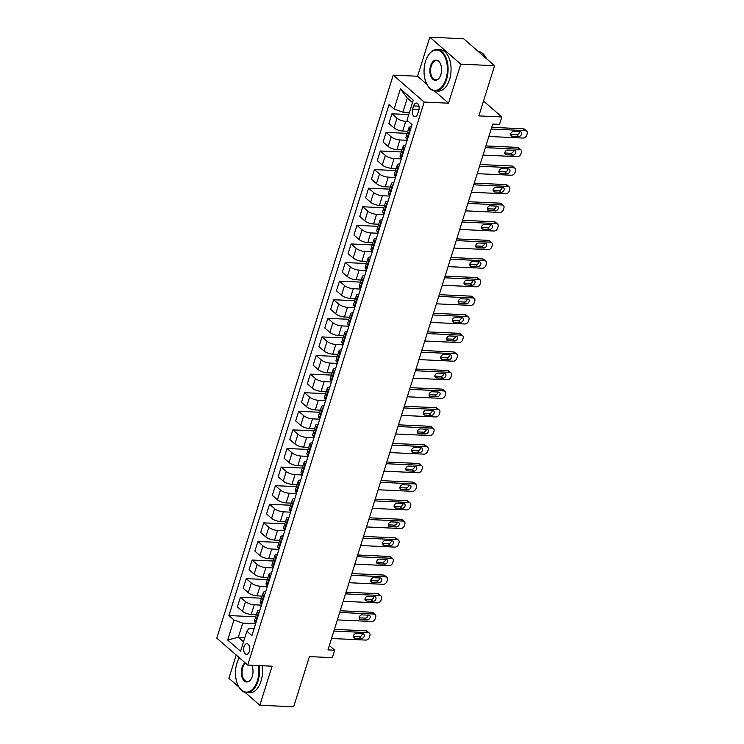 <?xml version="1.0" encoding="UTF-8"?>
<svg xmlns="http://www.w3.org/2000/svg" width="744" height="744" viewBox="0 0 744 744"><rect width="100%" height="100%" fill="white"/><g stroke="black" fill="none" stroke-linecap="round" stroke-linejoin="round"><path stroke-width="1.12" d="M249.379 651.353A5.301 3.06 -87.4 0 0 246.943 643.727A5.301 3.06 -87.4 0 0 244.023 646.694A5.301 3.06 -87.4 0 0 246.459 654.32A5.301 3.06 -87.4 0 0 249.379 651.353M236.192 655.027L228.901 678.296L238.945 687.047M393.223 75.125L216.792 638.129L247.733 665.071L424.173 102.068L393.223 75.125L417.579 76.251L427.01 84.453M434.347 90.852L448.52 103.184L460.759 64.142L429.809 37.2L417.579 76.251M429.809 37.2L463.633 38.762L494.574 65.705L478.848 115.906L501.837 116.966L483.507 101.007M245.064 692.366L259.851 705.238L293.666 706.8L309.402 656.599L332.391 657.659L334.726 650.219L329.332 645.532M460.759 64.142L494.574 65.705M501.837 116.966L499.512 124.397L492.742 124.09L327.964 649.912L334.726 650.219M413.599 105.918L412.576 109.191A5.134 2.967 -87.4 0 0 414.929 116.585A5.134 2.967 -87.4 0 0 417.756 113.711L418.779 110.438A5.134 2.967 -87.4 0 0 416.426 103.044A5.134 2.967 -87.4 0 0 413.599 105.918L418.984 106.169M412.511 102.598L407.284 98.05L402.857 112.177L394.106 109.015L389.038 104.616L228.92 615.558L255.676 616.795M394.106 109.015L400.393 88.936L413.273 100.152L406.987 120.23L412.046 124.639L251.918 635.581L246.859 631.182L240.572 651.26L227.692 640.045L233.979 619.966L228.92 615.558M448.52 103.184L424.173 102.068M259.851 705.238L272.09 666.196L247.733 665.071M246.859 631.182L248.924 628.513L254.067 628.754M244.86 637.562L238.312 637.255L243.53 641.802M409.414 112.484L402.857 112.177M408.428 121.495L405.74 121.365A6.631 2.251 -162.6 0 1 396.989 118.203L391.93 113.804L408.754 114.576M407.833 131.27L402.709 131.037A6.631 2.251 -162.6 0 1 393.957 127.875L388.898 123.467L391.93 113.804M407.135 140.291L399.919 139.965A6.631 2.251 -162.6 0 1 391.158 136.803L386.099 132.395L407.173 133.362M402.002 149.86L396.887 149.628A6.631 2.251 -162.6 0 1 388.126 146.466L383.067 142.058L386.099 132.395M401.314 158.891L394.088 158.556A6.631 2.251 -162.6 0 1 385.336 155.394L380.277 150.986L401.342 151.962M396.171 168.46L391.056 168.218A6.631 2.251 -162.6 0 1 382.304 165.056L377.245 160.657L380.277 150.986M395.483 177.481L388.266 177.146A6.631 2.251 -162.6 0 1 379.505 173.984L374.446 169.576L395.52 170.553M390.349 187.051L385.234 186.818A6.631 2.251 -162.6 0 1 376.473 183.656L371.414 179.248L374.446 169.576M389.661 196.072L382.435 195.737A6.631 2.251 -162.6 0 1 373.683 192.575L368.615 188.176L389.689 189.143M384.518 205.642L379.403 205.409A6.631 2.251 -162.6 0 1 370.652 202.247L365.592 197.839L368.615 188.176M383.83 214.663L376.613 214.337A6.631 2.251 -162.6 0 1 367.852 211.175L362.793 206.767L383.867 207.734M378.696 224.242L373.581 224A6.631 2.251 -162.6 0 1 364.82 220.838L359.761 216.439L362.793 206.767M377.999 233.263L370.782 232.928A6.631 2.251 -162.6 0 1 362.03 229.766L356.962 225.358L378.036 226.334M372.865 242.832L367.75 242.6A6.631 2.251 -162.6 0 1 358.999 239.438L353.939 235.03L356.962 225.358M372.177 251.853L364.96 251.518A6.631 2.251 -162.6 0 1 356.199 248.357L351.14 243.958L372.214 244.925M367.043 261.423L361.928 261.191A6.631 2.251 -162.6 0 1 353.168 258.029L348.108 253.62L351.14 243.958M366.346 270.444L359.129 270.118A6.631 2.251 -162.6 0 1 350.368 266.957L345.309 262.548L366.383 263.516M361.212 280.023L356.097 279.781A6.631 2.251 -162.6 0 1 347.346 276.619L342.287 272.211L345.309 262.548M360.524 289.044L353.298 288.709A6.631 2.251 -162.6 0 1 344.546 285.547L339.487 281.139L360.561 282.116M355.39 298.614L350.275 298.372A6.631 2.251 -162.6 0 1 341.515 295.21L336.455 290.811L339.487 281.139M354.693 307.635L347.476 307.3A6.631 2.251 -162.6 0 1 338.715 304.138L333.656 299.73L354.73 300.706M349.559 317.204L344.444 316.972A6.631 2.251 -162.6 0 1 335.693 313.81L330.624 309.402L333.656 299.73M348.871 326.225L341.645 325.891A6.631 2.251 -162.6 0 1 332.894 322.729L327.834 318.33L348.908 319.297M343.737 335.795L338.622 335.563A6.631 2.251 -162.6 0 1 329.862 332.401L324.803 327.992L327.834 318.33M343.04 344.816L335.823 344.491A6.631 2.251 -162.6 0 1 327.062 341.329L322.003 336.92L343.077 337.888M337.906 354.395L332.791 354.153A6.631 2.251 -162.6 0 1 324.031 350.991L318.971 346.592L322.003 336.92M337.218 363.416L329.992 363.081A6.631 2.251 -162.6 0 1 321.241 359.919L316.181 355.511L337.255 356.488M332.084 372.986L326.96 372.753A6.631 2.251 -162.6 0 1 318.209 369.591L313.15 365.183L316.181 355.511M331.387 382.007L324.17 381.672A6.631 2.251 -162.6 0 1 315.409 378.51L310.35 374.111L331.424 375.078M326.253 391.577L321.138 391.344A6.631 2.251 -162.6 0 1 312.378 388.182L307.319 383.774L310.35 374.111M325.565 400.598L318.339 400.272A6.631 2.251 -162.6 0 1 309.588 397.11L304.529 392.702L325.593 393.669M320.422 410.177L315.307 409.935A6.631 2.251 -162.6 0 1 306.556 406.773L301.497 402.365L304.529 392.702M319.734 419.198L312.517 418.863A6.631 2.251 -162.6 0 1 303.757 415.701L298.697 411.293L319.771 412.269M314.6 428.767L309.485 428.525A6.631 2.251 -162.6 0 1 300.725 425.363L295.666 420.964L298.697 411.293M313.912 437.788L306.686 437.453A6.631 2.251 -162.6 0 1 297.935 434.291L292.866 429.883L313.94 430.86M308.769 447.358L303.654 447.125A6.631 2.251 -162.6 0 1 294.903 443.963L289.844 439.555L292.866 429.883M308.081 456.379L300.864 456.044A6.631 2.251 -162.6 0 1 292.104 452.882L287.044 448.483L308.118 449.45M302.947 465.949L297.833 465.716A6.631 2.251 -162.6 0 1 289.072 462.554L284.013 458.146L287.044 448.483M302.25 474.97L295.033 474.644A6.631 2.251 -162.6 0 1 286.282 471.482L281.213 467.074L302.287 468.041M297.116 484.549L292.001 484.307A6.631 2.251 -162.6 0 1 283.25 481.145L278.191 476.746L281.213 467.074M296.428 493.57L289.211 493.235A6.631 2.251 -162.6 0 1 280.451 490.073L275.392 485.665L296.465 486.641M291.295 503.139L286.18 502.907A6.631 2.251 -162.6 0 1 277.419 499.745L272.36 495.337L275.392 485.665M290.597 512.16L283.38 511.826A6.631 2.251 -162.6 0 1 274.62 508.664L269.561 504.265L290.634 505.232M285.464 521.73L280.349 521.498A6.631 2.251 -162.6 0 1 271.597 518.336L266.538 513.927L269.561 504.265M284.775 530.751L277.549 530.426A6.631 2.251 -162.6 0 1 268.798 527.264L263.739 522.855L284.812 523.822M279.642 540.33L274.527 540.088A6.631 2.251 -162.6 0 1 265.766 536.926L260.707 532.527L263.739 522.855M278.944 549.351L271.727 549.016A6.631 2.251 -162.6 0 1 262.967 545.854L257.908 541.446L278.981 542.423M273.811 558.921L268.696 558.679A6.631 2.251 -162.6 0 1 259.944 555.517L254.876 551.118L257.908 541.446M273.122 567.942L265.896 567.607A6.631 2.251 -162.6 0 1 257.145 564.445L252.086 560.037L273.16 561.013M267.989 577.511L262.874 577.279A6.631 2.251 -162.6 0 1 254.113 574.117L249.054 569.709L252.086 560.037M267.291 586.532L260.075 586.198A6.631 2.251 -162.6 0 1 251.314 583.036L246.255 578.637L267.329 579.604M262.158 596.102L257.043 595.87A6.631 2.251 -162.6 0 1 248.282 592.708L243.223 588.299L246.255 578.637M261.469 605.132L254.243 604.798A6.631 2.251 -162.6 0 1 245.492 601.636L240.433 597.227L261.507 598.195M256.336 614.702L251.212 614.46A6.631 2.251 -162.6 0 1 242.46 611.298L237.401 606.899L240.433 597.227M255.638 623.723L242.739 623.128L238.312 637.255L227.692 640.045M410.4 129.884L409.87 129.419A6.631 2.251 -162.6 0 1 408.949 127.689A6.631 2.251 -162.6 0 1 411.386 126.75M407.368 139.547L406.838 139.091A6.631 2.251 -162.6 0 1 405.926 137.352L408.949 127.689M404.569 148.475L404.038 148.01A6.631 2.251 -162.6 0 1 403.127 146.28A6.631 2.251 -162.6 0 1 405.554 145.34M401.546 158.147L401.007 157.682A6.631 2.251 -162.6 0 1 400.095 155.952L403.127 146.28M398.747 167.065L398.217 166.61A6.631 2.251 -162.6 0 1 397.296 164.87A6.631 2.251 -162.6 0 1 399.733 163.931M395.715 176.737L395.185 176.272A6.631 2.251 -162.6 0 1 394.274 174.542L397.296 164.87M392.916 185.665L392.386 185.2A6.631 2.251 -162.6 0 1 391.474 183.461A6.631 2.251 -162.6 0 1 393.902 182.522M389.893 195.328L389.354 194.863A6.631 2.251 -162.6 0 1 388.442 193.133L391.474 183.461M387.094 204.256L386.564 203.791A6.631 2.251 -162.6 0 1 385.643 202.061A6.631 2.251 -162.6 0 1 388.08 201.122M384.062 213.928L383.532 213.463A6.631 2.251 -162.6 0 1 382.611 211.724L385.643 202.061M381.263 222.847L380.733 222.382A6.631 2.251 -162.6 0 1 379.821 220.652A6.631 2.251 -162.6 0 1 382.249 219.713M378.24 232.519L377.701 232.054A6.631 2.251 -162.6 0 1 376.789 230.324L379.821 220.652M375.441 241.447L374.911 240.982A6.631 2.251 -162.6 0 1 373.99 239.243A6.631 2.251 -162.6 0 1 376.418 238.303M372.409 251.109L371.879 250.644A6.631 2.251 -162.6 0 1 370.958 248.915L373.99 239.243M369.61 260.037L369.08 259.572A6.631 2.251 -162.6 0 1 368.168 257.843A6.631 2.251 -162.6 0 1 370.596 256.903M366.578 269.7L366.048 269.244A6.631 2.251 -162.6 0 1 365.137 267.505L368.168 257.843M363.788 278.628L363.249 278.163A6.631 2.251 -162.6 0 1 362.337 276.433A6.631 2.251 -162.6 0 1 364.765 275.494M360.756 288.3L360.226 287.835A6.631 2.251 -162.6 0 1 359.306 286.105L362.337 276.433M357.957 297.219L357.427 296.763A6.631 2.251 -162.6 0 1 356.516 295.024A6.631 2.251 -162.6 0 1 358.943 294.085M354.925 306.891L354.395 306.426A6.631 2.251 -162.6 0 1 353.484 304.696L356.516 295.024M352.135 315.819L351.596 315.354A6.631 2.251 -162.6 0 1 350.684 313.615A6.631 2.251 -162.6 0 1 353.112 312.675M349.103 325.481L348.573 325.016A6.631 2.251 -162.6 0 1 347.653 323.287L350.684 313.615M346.304 334.409L345.774 333.944A6.631 2.251 -162.6 0 1 344.853 332.215A6.631 2.251 -162.6 0 1 347.29 331.275M343.272 344.081L342.742 343.616A6.631 2.251 -162.6 0 1 341.831 341.877L344.853 332.215M340.482 353L339.943 352.535A6.631 2.251 -162.6 0 1 339.032 350.805A6.631 2.251 -162.6 0 1 341.459 349.866M337.451 362.672L336.92 362.207A6.631 2.251 -162.6 0 1 336 360.477L339.032 350.805M334.651 371.6L334.121 371.135A6.631 2.251 -162.6 0 1 333.2 369.396A6.631 2.251 -162.6 0 1 335.637 368.457M331.619 381.263L331.089 380.798A6.631 2.251 -162.6 0 1 330.178 379.068L333.2 369.396M328.82 390.191L328.29 389.726A6.631 2.251 -162.6 0 1 327.379 387.996A6.631 2.251 -162.6 0 1 329.806 387.057M325.798 399.853L325.258 399.398A6.631 2.251 -162.6 0 1 324.347 397.659L327.379 387.996M322.998 408.782L322.468 408.317A6.631 2.251 -162.6 0 1 321.548 406.587A6.631 2.251 -162.6 0 1 323.984 405.647M319.967 418.454L319.436 417.988A6.631 2.251 -162.6 0 1 318.516 416.259L321.548 406.587M317.167 427.372L316.637 426.917A6.631 2.251 -162.6 0 1 315.726 425.177A6.631 2.251 -162.6 0 1 318.153 424.238M314.145 437.044L313.605 436.579A6.631 2.251 -162.6 0 1 312.694 434.849L315.726 425.177M311.345 445.972L310.815 445.507A6.631 2.251 -162.6 0 1 309.895 443.777A6.631 2.251 -162.6 0 1 312.331 442.829M308.314 455.635L307.784 455.17A6.631 2.251 -162.6 0 1 306.863 453.44L309.895 443.777M305.514 464.563L304.984 464.098A6.631 2.251 -162.6 0 1 304.073 462.368A6.631 2.251 -162.6 0 1 306.5 461.429M302.492 474.235L301.952 473.77A6.631 2.251 -162.6 0 1 301.041 472.031L304.073 462.368M299.692 483.154L299.162 482.689A6.631 2.251 -162.6 0 1 298.242 480.959A6.631 2.251 -162.6 0 1 300.669 480.019M296.661 492.826L296.131 492.361A6.631 2.251 -162.6 0 1 295.21 490.631L298.242 480.959M293.861 501.754L293.331 501.289A6.631 2.251 -162.6 0 1 292.42 499.55A6.631 2.251 -162.6 0 1 294.847 498.61M290.83 511.416L290.299 510.951A6.631 2.251 -162.6 0 1 289.388 509.221L292.42 499.55M288.04 520.344L287.5 519.879A6.631 2.251 -162.6 0 1 286.589 518.149A6.631 2.251 -162.6 0 1 289.016 517.21M285.008 530.007L284.478 529.551A6.631 2.251 -162.6 0 1 283.557 527.812L286.589 518.149M282.209 538.935L281.678 538.47A6.631 2.251 -162.6 0 1 280.767 536.74A6.631 2.251 -162.6 0 1 283.194 535.801M279.177 548.607L278.647 548.142A6.631 2.251 -162.6 0 1 277.735 546.412L280.767 536.74M276.387 557.526L275.847 557.07A6.631 2.251 -162.6 0 1 274.936 555.331A6.631 2.251 -162.6 0 1 277.363 554.392M273.355 567.198L272.825 566.733A6.631 2.251 -162.6 0 1 271.904 565.003L274.936 555.331M270.556 576.126L270.026 575.661A6.631 2.251 -162.6 0 1 269.105 573.931A6.631 2.251 -162.6 0 1 271.541 572.982M267.524 585.788L266.994 585.333A6.631 2.251 -162.6 0 1 266.082 583.594L269.105 573.931M264.734 594.716L264.194 594.251A6.631 2.251 -162.6 0 1 263.283 592.522A6.631 2.251 -162.6 0 1 265.71 591.582M261.702 604.388L261.163 603.923A6.631 2.251 -162.6 0 1 260.251 602.184L263.283 592.522M258.903 613.307L258.373 612.842A6.631 2.251 -162.6 0 1 257.452 611.112A6.631 2.251 -162.6 0 1 259.889 610.173M233.979 619.966L242.739 623.128M255.871 622.979L255.341 622.514A6.631 2.251 -162.6 0 1 254.429 620.784L257.452 611.112M407.284 98.05L400.393 88.936M491.189 129.037L525.441 130.618A3.311 2.465 131 0 1 526.678 131.093A3.311 2.465 131 0 1 527.208 133.715L526.743 135.203A3.311 2.465 131 0 1 523.106 138.059L488.864 136.478M526.678 131.093L524.585 129.27A3.311 2.465 -49 0 0 523.348 128.796L491.728 127.345M520.149 131.735A2.651 1.972 -49 0 1 521.144 132.116A2.651 1.972 -49 0 1 521.293 134.831A2.651 1.972 -49 0 1 518.652 136.496L512.16 136.189A2.651 1.972 -49 0 1 511.165 135.817A2.651 1.972 -49 0 1 511.016 133.092A2.651 1.972 -49 0 1 513.658 131.437L520.149 131.735M519.6 131.707A2.651 1.972 -49 0 1 516.569 134.673L510.616 134.394M485.367 147.638L519.61 149.209A3.311 2.465 131 0 1 520.856 149.684A3.311 2.465 131 0 1 521.386 152.315L520.921 153.803A3.311 2.465 131 0 1 517.275 156.649L483.033 155.068M520.856 149.684L518.763 147.87A3.311 2.465 -49 0 0 517.517 147.396L485.897 145.936M514.318 150.325A2.651 1.972 -49 0 1 515.313 150.707A2.651 1.972 -49 0 1 515.462 153.431A2.651 1.972 -49 0 1 512.83 155.087L506.339 154.789A2.651 1.972 -49 0 1 505.343 154.408A2.651 1.972 -49 0 1 505.185 151.683A2.651 1.972 -49 0 1 507.827 150.028L514.318 150.325M513.769 150.297A2.651 1.972 -49 0 1 510.737 153.264L504.795 152.994M479.536 166.228L513.779 167.809A3.311 2.465 131 0 1 515.025 168.284A3.311 2.465 131 0 1 515.555 170.906L515.09 172.394A3.311 2.465 131 0 1 511.454 175.24L477.211 173.668M515.025 168.284L512.932 166.461A3.311 2.465 -49 0 0 511.695 165.986L480.075 164.526M508.496 168.916A2.651 1.972 -49 0 1 509.491 169.297A2.651 1.972 -49 0 1 509.64 172.022A2.651 1.972 -49 0 1 506.999 173.678L500.507 173.38A2.651 1.972 -49 0 1 499.512 172.999A2.651 1.972 -49 0 1 499.364 170.274A2.651 1.972 -49 0 1 502.005 168.618L508.496 168.916M507.947 168.897A2.651 1.972 -49 0 1 504.906 171.855L498.964 171.585M473.714 184.819L507.957 186.4A3.311 2.465 131 0 1 509.203 186.874A3.311 2.465 131 0 1 509.733 189.497L509.259 190.985A3.311 2.465 131 0 1 505.622 193.84L471.38 192.259M509.203 186.874L507.11 185.051A3.311 2.465 -49 0 0 505.864 184.577L474.244 183.117M502.665 187.516A2.651 1.972 -49 0 1 503.66 187.897A2.651 1.972 -49 0 1 503.809 190.613A2.651 1.972 -49 0 1 501.177 192.278L494.686 191.971A2.651 1.972 -49 0 1 493.691 191.589A2.651 1.972 -49 0 1 493.532 188.874A2.651 1.972 -49 0 1 496.174 187.218L502.665 187.516M502.116 187.488A2.651 1.972 -49 0 1 499.084 190.455L493.142 190.176M467.883 203.41L502.126 204.991A3.311 2.465 131 0 1 503.372 205.465A3.311 2.465 131 0 1 503.902 208.088L503.437 209.576A3.311 2.465 131 0 1 499.801 212.431L465.558 210.85M503.372 205.465L501.279 203.651A3.311 2.465 -49 0 0 500.042 203.168L468.422 201.717M496.843 206.107A2.651 1.972 -49 0 1 497.838 206.488A2.651 1.972 -49 0 1 497.987 209.213A2.651 1.972 -49 0 1 495.346 210.868L488.855 210.571A2.651 1.972 -49 0 1 487.859 210.189A2.651 1.972 -49 0 1 487.711 207.464A2.651 1.972 -49 0 1 490.343 205.809L496.843 206.107M496.295 206.079A2.651 1.972 -49 0 1 493.253 209.045L487.311 208.776M445.935 79.106A20.218 11.653 -87.4 0 0 443.145 53.949A20.218 11.653 -87.4 0 0 428.172 55.53A20.218 11.653 -87.4 0 0 425.522 61.343A20.218 11.653 -87.4 0 0 426.851 84.156A20.218 11.653 -87.4 0 0 445.935 79.106M428.284 55.363A20.72 11.941 92.6 0 1 428.386 55.186A20.72 11.941 92.6 0 1 437.091 49.55A20.72 11.941 92.6 0 1 446.586 79.348A20.72 11.941 92.6 0 1 435.175 90.935A20.72 11.941 92.6 0 1 427.037 84.518A20.72 11.941 92.6 0 1 426.944 84.332M440.829 74.67A10.109 5.831 92.6 0 1 439.509 77.571A10.109 5.831 92.6 0 1 432.022 78.362A10.109 5.831 92.6 0 1 430.627 65.779A10.109 5.831 92.6 0 1 440.169 63.259A10.109 5.831 92.6 0 1 440.829 74.67M440.262 63.445A9.616 5.543 -87.4 0 0 436.579 60.636A9.616 5.543 -87.4 0 0 431.278 66.021A9.616 5.543 -87.4 0 0 435.686 79.841A9.616 5.543 -87.4 0 0 439.611 77.395M478.206 51.448A20.72 11.941 92.6 0 1 486.464 58.646M437.091 49.55L440.067 49.69A20.72 11.941 92.6 0 1 449.562 79.478A20.72 11.941 92.6 0 1 438.151 91.075L435.175 90.935M239.298 657.724A20.218 11.653 -87.4 0 0 236.964 663.025A20.218 11.653 -87.4 0 0 238.294 685.838A20.218 11.653 -87.4 0 0 257.377 680.788A20.218 11.653 -87.4 0 0 258.447 665.564M259.154 665.601A20.72 11.941 92.6 0 1 258.029 681.03A20.72 11.941 92.6 0 1 246.627 692.618A20.72 11.941 92.6 0 1 238.48 686.201A20.72 11.941 92.6 0 1 238.387 686.014M251.77 665.257A10.109 5.831 92.6 0 1 252.272 676.352A10.109 5.831 92.6 0 1 250.951 679.253A10.109 5.831 92.6 0 1 243.465 680.044A10.109 5.831 92.6 0 1 242.07 667.461A10.109 5.831 92.6 0 1 245.027 662.718M245.557 663.174A9.616 5.543 -87.4 0 0 242.73 667.703A9.616 5.543 -87.4 0 0 247.138 681.523A9.616 5.543 -87.4 0 0 251.063 679.077M262.13 665.731A20.72 11.941 92.6 0 1 261.005 681.16A20.72 11.941 92.6 0 1 249.603 692.757L246.627 692.618M462.061 222.01L496.304 223.581A3.311 2.465 131 0 1 497.55 224.065A3.311 2.465 131 0 1 498.071 226.688L497.606 228.175A3.311 2.465 131 0 1 493.969 231.021L459.727 229.44M497.55 224.065L495.458 222.242A3.311 2.465 -49 0 0 494.211 221.768L462.591 220.308M491.012 224.697A2.651 1.972 -49 0 1 492.007 225.079A2.651 1.972 -49 0 1 492.156 227.804A2.651 1.972 -49 0 1 489.524 229.459L483.033 229.161A2.651 1.972 -49 0 1 482.038 228.78A2.651 1.972 -49 0 1 481.88 226.055A2.651 1.972 -49 0 1 484.521 224.4L491.012 224.697M490.463 224.679A2.651 1.972 -49 0 1 487.432 227.636L481.489 227.366M456.23 240.6L490.473 242.181A3.311 2.465 131 0 1 491.719 242.656A3.311 2.465 131 0 1 492.249 245.278L491.784 246.766A3.311 2.465 131 0 1 488.148 249.612L453.905 248.04M491.719 242.656L489.626 240.833A3.311 2.465 -49 0 0 488.38 240.358L456.76 238.898M485.19 243.297A2.651 1.972 -49 0 1 486.185 243.669A2.651 1.972 -49 0 1 486.334 246.394A2.651 1.972 -49 0 1 483.693 248.05L477.202 247.752A2.651 1.972 -49 0 1 476.207 247.371A2.651 1.972 -49 0 1 476.058 244.655A2.651 1.972 -49 0 1 478.69 242.99L485.19 243.297M484.632 243.269A2.651 1.972 -49 0 1 481.601 246.236L475.658 245.957M450.408 259.191L484.651 260.772A3.311 2.465 131 0 1 485.897 261.246A3.311 2.465 131 0 1 486.418 263.869L485.953 265.357A3.311 2.465 131 0 1 482.317 268.212L448.074 266.631M485.897 261.246L483.805 259.423A3.311 2.465 -49 0 0 482.558 258.949L450.938 257.498M479.359 261.888A2.651 1.972 -49 0 1 480.354 262.269A2.651 1.972 -49 0 1 480.503 264.985A2.651 1.972 -49 0 1 477.871 266.65L471.371 266.343A2.651 1.972 -49 0 1 470.375 265.971A2.651 1.972 -49 0 1 470.227 263.246A2.651 1.972 -49 0 1 472.868 261.59L479.359 261.888M478.811 261.86A2.651 1.972 -49 0 1 475.779 264.827L469.836 264.548M444.577 277.791L478.82 279.363A3.311 2.465 131 0 1 480.066 279.837A3.311 2.465 131 0 1 480.596 282.469L480.131 283.957A3.311 2.465 131 0 1 476.495 286.803L442.252 285.222M480.066 279.837L477.974 278.024A3.311 2.465 -49 0 0 476.727 277.549L445.107 276.089M473.528 280.479A2.651 1.972 -49 0 1 474.523 280.86A2.651 1.972 -49 0 1 474.681 283.585A2.651 1.972 -49 0 1 472.04 285.24L465.549 284.943A2.651 1.972 -49 0 1 464.554 284.561A2.651 1.972 -49 0 1 464.405 281.837A2.651 1.972 -49 0 1 467.037 280.181L473.528 280.479M472.979 280.451A2.651 1.972 -49 0 1 469.948 283.418L464.005 283.148M438.755 296.382L472.998 297.963A3.311 2.465 131 0 1 474.235 298.437A3.311 2.465 131 0 1 474.765 301.06L474.3 302.548A3.311 2.465 131 0 1 470.664 305.393L436.421 303.822M474.235 298.437L472.152 296.614A3.311 2.465 -49 0 0 470.906 296.14L439.286 294.68M467.706 299.069A2.651 1.972 -49 0 1 468.701 299.451A2.651 1.972 -49 0 1 468.85 302.176A2.651 1.972 -49 0 1 466.218 303.831L459.718 303.533A2.651 1.972 -49 0 1 458.723 303.152A2.651 1.972 -49 0 1 458.574 300.427A2.651 1.972 -49 0 1 461.215 298.772L467.706 299.069M467.158 299.051A2.651 1.972 -49 0 1 464.126 302.018L458.183 301.738M432.924 314.972L467.167 316.553A3.311 2.465 131 0 1 468.413 317.028A3.311 2.465 131 0 1 468.943 319.65L468.478 321.138A3.311 2.465 131 0 1 464.842 323.993L430.59 322.412M468.413 317.028L466.321 315.205A3.311 2.465 -49 0 0 465.074 314.731L433.454 313.271M461.875 317.669A2.651 1.972 -49 0 1 462.87 318.051A2.651 1.972 -49 0 1 463.028 320.766A2.651 1.972 -49 0 1 460.387 322.431L453.896 322.124A2.651 1.972 -49 0 1 452.901 321.752A2.651 1.972 -49 0 1 452.752 319.027A2.651 1.972 -49 0 1 455.384 317.372L461.875 317.669M461.327 317.642A2.651 1.972 -49 0 1 458.295 320.608L452.352 320.329M427.103 333.563L461.345 335.144A3.311 2.465 131 0 1 462.582 335.618A3.311 2.465 131 0 1 463.112 338.25L462.647 339.729A3.311 2.465 131 0 1 459.011 342.584L424.768 341.003M462.582 335.618L460.499 333.805A3.311 2.465 -49 0 0 459.253 333.321L427.633 331.871M456.053 336.26A2.651 1.972 -49 0 1 457.048 336.641A2.651 1.972 -49 0 1 457.197 339.366A2.651 1.972 -49 0 1 454.556 341.022L448.065 340.724A2.651 1.972 -49 0 1 447.07 340.343A2.651 1.972 -49 0 1 446.921 337.618A2.651 1.972 -49 0 1 449.562 335.963L456.053 336.26M455.505 336.232A2.651 1.972 -49 0 1 452.473 339.199L446.53 338.929M421.271 352.163L455.514 353.735A3.311 2.465 131 0 1 456.76 354.218A3.311 2.465 131 0 1 457.29 356.841L456.825 358.329A3.311 2.465 131 0 1 453.18 361.175L418.937 359.594M456.76 354.218L454.668 352.396A3.311 2.465 -49 0 0 453.422 351.921L421.802 350.461M450.222 354.851A2.651 1.972 -49 0 1 451.217 355.232A2.651 1.972 -49 0 1 451.376 357.957A2.651 1.972 -49 0 1 448.734 359.612L442.243 359.315A2.651 1.972 -49 0 1 441.248 358.933A2.651 1.972 -49 0 1 441.099 356.209A2.651 1.972 -49 0 1 443.731 354.553L450.222 354.851M449.674 354.832A2.651 1.972 -49 0 1 446.642 357.79L440.699 357.52M415.44 370.754L449.692 372.335A3.311 2.465 131 0 1 450.929 372.809A3.311 2.465 131 0 1 451.459 375.432L450.994 376.92A3.311 2.465 131 0 1 447.358 379.766L413.115 378.194M450.929 372.809L448.837 370.986A3.311 2.465 -49 0 0 447.6 370.512L415.98 369.052M444.401 373.451A2.651 1.972 -49 0 1 445.396 373.823A2.651 1.972 -49 0 1 445.544 376.548A2.651 1.972 -49 0 1 442.903 378.203L436.412 377.906A2.651 1.972 -49 0 1 435.417 377.524A2.651 1.972 -49 0 1 435.268 374.809A2.651 1.972 -49 0 1 437.909 373.144L444.401 373.451M443.852 373.423A2.651 1.972 -49 0 1 440.82 376.39L434.868 376.111M409.618 389.344L443.861 390.926A3.311 2.465 131 0 1 445.107 391.4A3.311 2.465 131 0 1 445.637 394.022L445.163 395.51A3.311 2.465 131 0 1 441.527 398.366L407.284 396.784M445.107 391.4L443.015 389.577A3.311 2.465 -49 0 0 441.769 389.103L410.149 387.652M438.569 392.042A2.651 1.972 -49 0 1 439.565 392.423A2.651 1.972 -49 0 1 439.713 395.138A2.651 1.972 -49 0 1 437.081 396.803L430.59 396.506A2.651 1.972 -49 0 1 429.595 396.124A2.651 1.972 -49 0 1 429.437 393.399A2.651 1.972 -49 0 1 432.078 391.744L438.569 392.042M438.021 392.014A2.651 1.972 -49 0 1 434.989 394.98L429.046 394.711M403.787 407.945L438.03 409.516A3.311 2.465 131 0 1 439.276 409.991A3.311 2.465 131 0 1 439.806 412.622L439.341 414.11A3.311 2.465 131 0 1 435.705 416.956L401.462 415.375M439.276 409.991L437.184 408.177A3.311 2.465 -49 0 0 435.947 407.703L404.327 406.243M432.748 410.632A2.651 1.972 -49 0 1 433.743 411.014A2.651 1.972 -49 0 1 433.892 413.738A2.651 1.972 -49 0 1 431.25 415.394L424.759 415.096A2.651 1.972 -49 0 1 423.764 414.715A2.651 1.972 -49 0 1 423.615 411.99A2.651 1.972 -49 0 1 426.256 410.335L432.748 410.632M432.199 410.604A2.651 1.972 -49 0 1 429.158 413.571L423.215 413.301M397.966 426.535L432.208 428.116A3.311 2.465 131 0 1 433.454 428.591A3.311 2.465 131 0 1 433.985 431.213L433.51 432.701A3.311 2.465 131 0 1 429.874 435.547L395.631 433.975M433.454 428.591L431.362 426.768A3.311 2.465 -49 0 0 430.116 426.293L398.496 424.833M426.917 429.223A2.651 1.972 -49 0 1 427.912 429.604A2.651 1.972 -49 0 1 428.06 432.329A2.651 1.972 -49 0 1 425.428 433.985L418.937 433.687A2.651 1.972 -49 0 1 417.942 433.306A2.651 1.972 -49 0 1 417.784 430.59A2.651 1.972 -49 0 1 420.425 428.925L426.917 429.223M426.368 429.204A2.651 1.972 -49 0 1 423.336 432.171L417.393 431.892M392.135 445.126L426.377 446.707A3.311 2.465 131 0 1 427.623 447.181A3.311 2.465 131 0 1 428.153 449.804L427.688 451.292A3.311 2.465 131 0 1 424.052 454.147L389.81 452.566M427.623 447.181L425.531 445.358A3.311 2.465 -49 0 0 424.294 444.884L392.674 443.424M421.095 447.823A2.651 1.972 -49 0 1 422.09 448.204A2.651 1.972 -49 0 1 422.239 450.92A2.651 1.972 -49 0 1 419.597 452.584L413.106 452.278A2.651 1.972 -49 0 1 412.111 451.906A2.651 1.972 -49 0 1 411.962 449.181A2.651 1.972 -49 0 1 414.594 447.525L421.095 447.823M420.546 447.795A2.651 1.972 -49 0 1 417.505 450.762L411.562 450.483M386.313 463.717L420.555 465.298A3.311 2.465 131 0 1 421.802 465.772A3.311 2.465 131 0 1 422.322 468.404L421.857 469.883A3.311 2.465 131 0 1 418.221 472.738L383.978 471.157M421.802 465.772L419.709 463.958A3.311 2.465 -49 0 0 418.463 463.475L386.843 462.024M415.264 466.414A2.651 1.972 -49 0 1 416.259 466.795A2.651 1.972 -49 0 1 416.408 469.52A2.651 1.972 -49 0 1 413.776 471.175L407.284 470.878A2.651 1.972 -49 0 1 406.289 470.496A2.651 1.972 -49 0 1 406.131 467.771A2.651 1.972 -49 0 1 408.772 466.116L415.264 466.414M414.715 466.386A2.651 1.972 -49 0 1 411.683 469.352L405.74 469.083M380.482 482.317L414.724 483.898A3.311 2.465 131 0 1 415.97 484.372A3.311 2.465 131 0 1 416.501 486.995L416.036 488.483A3.311 2.465 131 0 1 412.399 491.328L378.157 489.747M415.97 484.372L413.878 482.549A3.311 2.465 -49 0 0 412.632 482.075L381.012 480.615M409.442 485.004A2.651 1.972 -49 0 1 410.437 485.386A2.651 1.972 -49 0 1 410.586 488.111A2.651 1.972 -49 0 1 407.945 489.766L401.453 489.468A2.651 1.972 -49 0 1 400.458 489.087A2.651 1.972 -49 0 1 400.309 486.362A2.651 1.972 -49 0 1 402.941 484.707L409.442 485.004M408.884 484.986A2.651 1.972 -49 0 1 405.852 487.943L399.909 487.673M374.66 500.907L408.902 502.488A3.311 2.465 131 0 1 410.149 502.963A3.311 2.465 131 0 1 410.669 505.585L410.204 507.073A3.311 2.465 131 0 1 406.568 509.928L372.326 508.347M410.149 502.963L408.056 501.14A3.311 2.465 -49 0 0 406.81 500.666L375.19 499.205M403.611 503.604A2.651 1.972 -49 0 1 404.606 503.976A2.651 1.972 -49 0 1 404.755 506.701A2.651 1.972 -49 0 1 402.123 508.357L395.622 508.059A2.651 1.972 -49 0 1 394.627 507.678A2.651 1.972 -49 0 1 394.478 504.962A2.651 1.972 -49 0 1 397.119 503.297L403.611 503.604M403.062 503.576A2.651 1.972 -49 0 1 400.03 506.543L394.088 506.264M368.829 519.498L403.071 521.079A3.311 2.465 131 0 1 404.317 521.553A3.311 2.465 131 0 1 404.848 524.176L404.383 525.664A3.311 2.465 131 0 1 400.746 528.519L366.504 526.938M404.317 521.553L402.225 519.731A3.311 2.465 -49 0 0 400.979 519.256L369.359 517.805M397.78 522.195A2.651 1.972 -49 0 1 398.775 522.576A2.651 1.972 -49 0 1 398.933 525.292A2.651 1.972 -49 0 1 396.292 526.957L389.8 526.659A2.651 1.972 -49 0 1 388.805 526.278A2.651 1.972 -49 0 1 388.656 523.553A2.651 1.972 -49 0 1 391.288 521.897L397.78 522.195M397.231 522.167A2.651 1.972 -49 0 1 394.199 525.134L388.256 524.864M363.007 538.098L397.25 539.67A3.311 2.465 131 0 1 398.486 540.144A3.311 2.465 131 0 1 399.017 542.776L398.552 544.264A3.311 2.465 131 0 1 394.915 547.11L360.673 545.529M398.486 540.144L396.403 538.331A3.311 2.465 -49 0 0 395.157 537.856L363.537 536.396M391.958 540.786A2.651 1.972 -49 0 1 392.953 541.167A2.651 1.972 -49 0 1 393.102 543.892A2.651 1.972 -49 0 1 390.47 545.547L383.969 545.25A2.651 1.972 -49 0 1 382.974 544.868A2.651 1.972 -49 0 1 382.825 542.144A2.651 1.972 -49 0 1 385.466 540.488L391.958 540.786M391.409 540.758A2.651 1.972 -49 0 1 388.377 543.725L382.435 543.455M357.176 556.689L391.418 558.27A3.311 2.465 131 0 1 392.665 558.744A3.311 2.465 131 0 1 393.195 561.367L392.73 562.855A3.311 2.465 131 0 1 389.084 565.7L354.842 564.129M392.665 558.744L390.572 556.921A3.311 2.465 -49 0 0 389.326 556.447L357.706 554.987M386.127 559.376A2.651 1.972 -49 0 1 387.122 559.758A2.651 1.972 -49 0 1 387.28 562.483A2.651 1.972 -49 0 1 384.639 564.138L378.147 563.84A2.651 1.972 -49 0 1 377.152 563.459A2.651 1.972 -49 0 1 377.003 560.744A2.651 1.972 -49 0 1 379.635 559.079L386.127 559.376M385.578 559.358A2.651 1.972 -49 0 1 382.546 562.325L376.603 562.046M351.354 575.279L385.597 576.86A3.311 2.465 131 0 1 386.834 577.335A3.311 2.465 131 0 1 387.364 579.957L386.899 581.445A3.311 2.465 131 0 1 383.262 584.3L349.02 582.719M386.834 577.335L384.75 575.512A3.311 2.465 -49 0 0 383.504 575.038L351.884 573.577M380.305 577.976A2.651 1.972 -49 0 1 381.3 578.358A2.651 1.972 -49 0 1 381.449 581.073A2.651 1.972 -49 0 1 378.808 582.738L372.316 582.431A2.651 1.972 -49 0 1 371.321 582.059A2.651 1.972 -49 0 1 371.172 579.334A2.651 1.972 -49 0 1 373.814 577.679L380.305 577.976M379.756 577.949A2.651 1.972 -49 0 1 376.724 580.915L370.782 580.636M345.523 593.879L379.766 595.451A3.311 2.465 131 0 1 381.012 595.925A3.311 2.465 131 0 1 381.542 598.557L381.077 600.036A3.311 2.465 131 0 1 377.431 602.891L343.189 601.31M381.012 595.925L378.919 594.112A3.311 2.465 -49 0 0 377.673 593.638L346.053 592.178M374.474 596.567A2.651 1.972 -49 0 1 375.469 596.948A2.651 1.972 -49 0 1 375.627 599.673A2.651 1.972 -49 0 1 372.986 601.329L366.494 601.031A2.651 1.972 -49 0 1 365.499 600.65A2.651 1.972 -49 0 1 365.351 597.925A2.651 1.972 -49 0 1 367.982 596.269L374.474 596.567M373.925 596.539A2.651 1.972 -49 0 1 370.893 599.506L364.951 599.236M339.692 612.47L373.934 614.051A3.311 2.465 131 0 1 375.181 614.525A3.311 2.465 131 0 1 375.711 617.148L375.246 618.636A3.311 2.465 131 0 1 371.609 621.482L337.367 619.91M375.181 614.525L373.088 612.703A3.311 2.465 -49 0 0 371.851 612.228L340.231 610.768M368.652 615.158A2.651 1.972 -49 0 1 369.647 615.539A2.651 1.972 -49 0 1 369.796 618.264A2.651 1.972 -49 0 1 367.155 619.919L360.663 619.622A2.651 1.972 -49 0 1 359.668 619.24A2.651 1.972 -49 0 1 359.519 616.516A2.651 1.972 -49 0 1 362.161 614.86L368.652 615.158M368.103 615.139A2.651 1.972 -49 0 1 365.072 618.097L359.12 617.827M333.87 631.061L368.113 632.642A3.311 2.465 131 0 1 369.359 633.116A3.311 2.465 131 0 1 369.889 635.739L369.415 637.227A3.311 2.465 131 0 1 365.778 640.082L331.536 638.501M369.359 633.116L367.266 631.293A3.311 2.465 -49 0 0 366.02 630.819L334.4 629.359M362.821 633.758A2.651 1.972 -49 0 1 363.816 634.13A2.651 1.972 -49 0 1 363.965 636.855A2.651 1.972 -49 0 1 361.333 638.51L354.842 638.212A2.651 1.972 -49 0 1 353.846 637.831A2.651 1.972 -49 0 1 353.688 635.116A2.651 1.972 -49 0 1 356.329 633.451L362.821 633.758M362.272 633.73A2.651 1.972 -49 0 1 359.24 636.697L353.298 636.418M402.709 131.037L405.74 121.365M396.887 149.628L399.919 139.965M391.056 168.218L394.088 158.556M385.234 186.818L388.266 177.146M379.403 205.409L382.435 195.737M373.581 224L376.613 214.337M367.75 242.6L370.782 232.928M361.928 261.191L364.96 251.518M356.097 279.781L359.129 270.118M350.275 298.372L353.298 288.709M344.444 316.972L347.476 307.3M338.622 335.563L341.645 325.891M332.791 354.153L335.823 344.491M326.96 372.753L329.992 363.081M321.138 391.344L324.17 381.672M315.307 409.935L318.339 400.272M309.485 428.525L312.517 418.863M303.654 447.125L306.686 437.453M297.833 465.716L300.864 456.044M292.001 484.307L295.033 474.644M286.18 502.907L289.211 493.235M280.349 521.498L283.38 511.826M274.527 540.088L277.549 530.426M268.696 558.679L271.727 549.016M262.874 577.279L265.896 567.607M257.043 595.87L260.075 586.198M251.212 614.46L254.243 604.798M393.957 127.875L396.989 118.203M406.838 139.091L409.87 129.419M401.007 157.682L404.038 148.01M388.126 146.466L391.158 136.803M395.185 176.272L398.217 166.61M382.304 165.056L385.336 155.394M389.354 194.863L392.386 185.2M376.473 183.656L379.505 173.984M383.532 213.463L386.564 203.791M370.652 202.247L373.683 192.575M377.701 232.054L380.733 222.382M364.82 220.838L367.852 211.175M371.879 250.644L374.911 240.982M358.999 239.438L362.03 229.766M366.048 269.244L369.08 259.572M353.168 258.029L356.199 248.357M360.226 287.835L363.249 278.163M347.346 276.619L350.368 266.957M354.395 306.426L357.427 296.763M341.515 295.21L344.546 285.547M348.573 325.016L351.596 315.354M335.693 313.81L338.715 304.138M342.742 343.616L345.774 333.944M329.862 332.401L332.894 322.729M336.92 362.207L339.943 352.535M324.031 350.991L327.062 341.329M331.089 380.798L334.121 371.135M318.209 369.591L321.241 359.919M325.258 399.398L328.29 389.726M312.378 388.182L315.409 378.51M319.436 417.988L322.468 408.317M306.556 406.773L309.588 397.11M313.605 436.579L316.637 426.917M300.725 425.363L303.757 415.701M307.784 455.17L310.815 445.507M294.903 443.963L297.935 434.291M301.952 473.77L304.984 464.098M289.072 462.554L292.104 452.882M296.131 492.361L299.162 482.689M283.25 481.145L286.282 471.482M290.299 510.951L293.331 501.289M277.419 499.745L280.451 490.073M284.478 529.551L287.5 519.879M271.597 518.336L274.62 508.664M278.647 548.142L281.678 538.47M265.766 536.926L268.798 527.264M272.825 566.733L275.847 557.07M259.944 555.517L262.967 545.854M266.994 585.333L270.026 575.661M254.113 574.117L257.145 564.445M261.163 603.923L264.194 594.251M248.282 592.708L251.314 583.036M255.341 622.514L258.373 612.842M242.46 611.298L245.492 601.636M419.012 109.489L412.576 109.191M523.348 128.796L525.441 130.618M518.652 136.496L516.569 134.673M512.16 136.189L510.654 134.878M517.517 147.396L519.61 149.209M512.83 155.087L510.737 153.264M506.339 154.789L504.823 153.478M511.695 165.986L513.779 167.809M506.999 173.678L504.906 171.855M500.507 173.38L499.001 172.069M505.864 184.577L507.957 186.4M501.177 192.278L499.084 190.455M494.686 191.971L493.17 190.659M500.042 203.168L502.126 204.991M495.346 210.868L493.253 209.045M488.855 210.571L487.348 209.25M494.211 221.768L496.304 223.581M489.524 229.459L487.432 227.636M483.033 229.161L481.517 227.85M488.38 240.358L490.473 242.181M483.693 248.05L481.601 246.236M477.202 247.752L475.695 246.441M482.558 258.949L484.651 260.772M477.871 266.65L475.779 264.827M471.371 266.343L469.864 265.031M476.727 277.549L478.82 279.363M472.04 285.24L469.948 283.418M465.549 284.943L464.042 283.631M470.906 296.14L472.998 297.963M466.218 303.831L464.126 302.018M459.718 303.533L458.211 302.222M465.074 314.731L467.167 316.553M460.387 322.431L458.295 320.608M453.896 322.124L452.389 320.813M459.253 333.321L461.345 335.144M454.556 341.022L452.473 339.199M448.065 340.724L446.558 339.404M453.422 351.921L455.514 353.735M448.734 359.612L446.642 357.79M442.243 359.315L440.736 358.004M447.6 370.512L449.692 372.335M442.903 378.203L440.82 376.39M436.412 377.906L434.905 376.594M441.769 389.103L443.861 390.926M437.081 396.803L434.989 394.98M430.59 396.506L429.074 395.185M435.947 407.703L438.03 409.516M431.25 415.394L429.158 413.571M424.759 415.096L423.252 413.785M430.116 426.293L432.208 428.116M425.428 433.985L423.336 432.171M418.937 433.687L417.421 432.376M424.294 444.884L426.377 446.707M419.597 452.584L417.505 450.762M413.106 452.278L411.599 450.966M418.463 463.475L420.555 465.298M413.776 471.175L411.683 469.352M407.284 470.878L405.768 469.557M412.632 482.075L414.724 483.898M407.945 489.766L405.852 487.943M401.453 489.468L399.947 488.157M406.81 500.666L408.902 502.488M402.123 508.357L400.03 506.543M395.622 508.059L394.115 506.748M400.979 519.256L403.071 521.079M396.292 526.957L394.199 525.134M389.8 526.659L388.294 525.338M395.157 537.856L397.25 539.67M390.47 545.547L388.377 543.725M383.969 545.25L382.463 543.938M389.326 556.447L391.418 558.27M384.639 564.138L382.546 562.325M378.147 563.84L376.641 562.529M383.504 575.038L385.597 576.86M378.808 582.738L376.724 580.915M372.316 582.431L370.81 581.12M377.673 593.638L379.766 595.451M372.986 601.329L370.893 599.506M366.494 601.031L364.988 599.711M371.851 612.228L373.934 614.051M367.155 619.919L365.072 618.097M360.663 619.622L359.157 618.311M366.02 630.819L368.113 632.642M361.333 638.51L359.24 636.697M354.842 638.212L353.326 636.901"/></g></svg>
